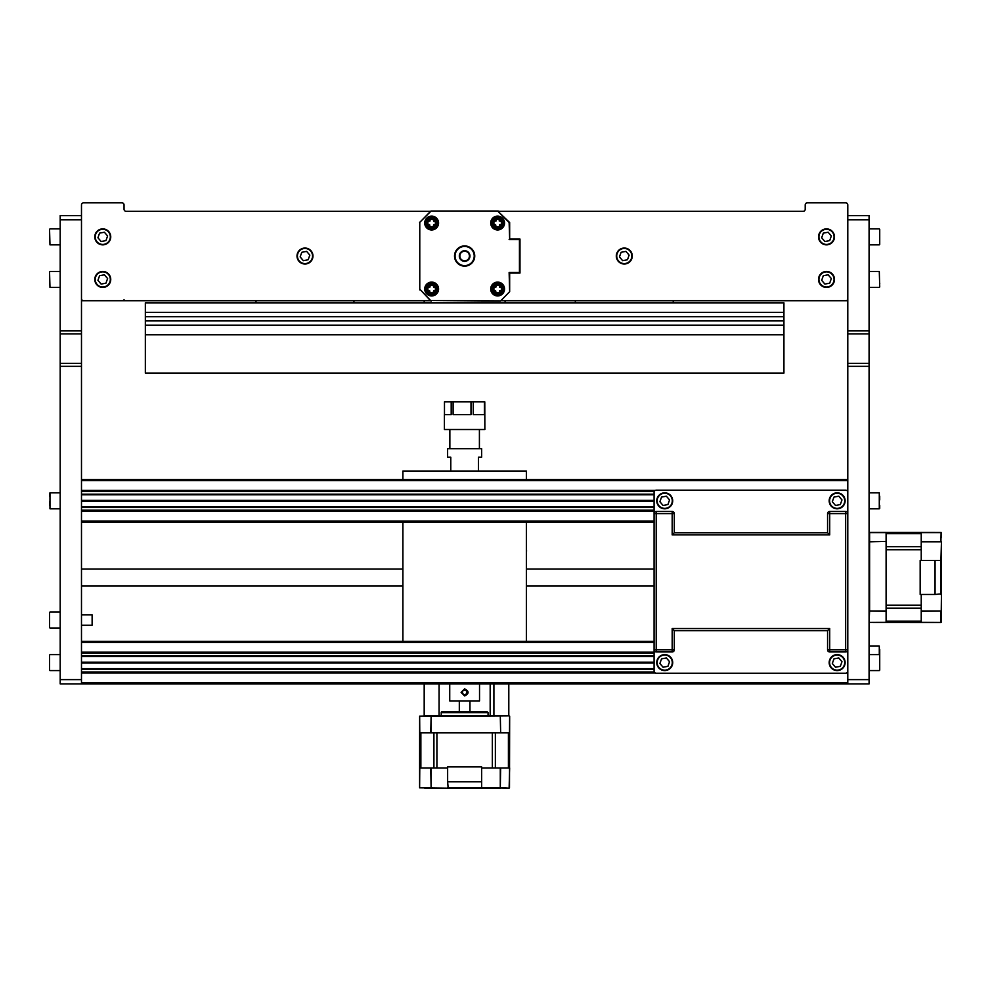 <?xml version="1.0" encoding="UTF-8"?>
<svg xmlns="http://www.w3.org/2000/svg" width="991" height="991" viewBox="0 0 991 991"><rect width="100%" height="100%" fill="white"/><g stroke="black" fill="none" stroke-linecap="round" stroke-linejoin="round"><path stroke-width="1.49" d="M673.236 302.837L673.236 300.731L847.788 300.731L847.788 284.665M847.788 274.222L847.788 242.089M847.788 231.659L847.788 211.331M81.485 211.331L81.485 215.58L60.191 215.58L60.191 683.889L869.082 683.889L869.082 215.58L847.788 215.58L847.788 216.645M81.485 300.731L256.025 300.731L256.025 302.837L256.025 300.731M353.948 302.837L353.948 300.731L424.185 300.731L424.185 302.837M505.076 302.837L505.076 300.731L575.325 300.731L575.325 302.837L575.325 300.731M847.788 226.444L847.788 247.304M847.788 269.019L847.788 289.868M844.592 300.731L846.723 300.731A1.065 1.065 0 0 0 847.788 299.666L847.788 330.895L869.082 330.895M122.983 300.731A1.065 1.065 0 0 0 124.048 299.666M81.485 289.731L81.485 299.666A1.065 1.065 0 0 0 82.538 300.731L83.603 300.731A2.131 2.131 0 0 1 81.485 298.601L81.485 204.939A2.131 2.131 0 0 1 83.603 202.808L121.918 202.808A2.131 2.131 0 0 1 124.048 204.939L124.048 209.2A2.131 2.131 0 0 0 126.179 211.331L430.577 211.331M498.696 211.331L803.094 211.331A2.131 2.131 0 0 0 805.212 209.2L805.212 204.939A2.131 2.131 0 0 1 807.343 202.808L845.657 202.808A2.131 2.131 0 0 1 847.788 204.939L847.788 298.601A2.131 2.131 0 0 1 845.657 300.731L500.827 300.731M83.603 300.731L430.577 300.731M102.767 271.46A7.978 7.978 0 0 0 94.789 279.437A7.978 7.978 0 0 0 102.767 287.427A7.978 7.978 0 0 0 110.744 279.437A7.978 7.978 0 0 0 102.767 271.46M97.936 280.329L99.571 275.696L104.414 274.817L107.598 278.545L105.95 283.178L101.119 284.07L97.936 280.329M102.767 228.884A7.978 7.978 0 0 0 94.789 236.874A7.978 7.978 0 0 0 102.767 244.851A7.978 7.978 0 0 0 110.744 236.874A7.978 7.978 0 0 0 102.767 228.884M97.936 237.766L99.571 233.133L104.414 232.241L107.598 235.982L105.95 240.615L101.119 241.507L97.936 237.766M826.506 271.46A7.978 7.978 0 0 0 818.516 279.437A7.978 7.978 0 0 0 826.506 287.427A7.978 7.978 0 0 0 834.484 279.437A7.978 7.978 0 0 0 826.506 271.46M821.675 280.329L823.31 275.696L828.154 274.817L831.338 278.545L829.69 283.178L824.859 284.07L821.675 280.329M826.506 228.884A7.978 7.978 0 0 0 818.516 236.874A7.978 7.978 0 0 0 826.506 244.851A7.978 7.978 0 0 0 834.484 236.874A7.978 7.978 0 0 0 826.506 228.884M821.675 237.766L823.31 233.133L828.154 232.241L831.338 235.982L829.69 240.615L824.859 241.507L821.675 237.766M304.993 248.047A7.978 7.978 0 0 0 297.003 256.025A7.978 7.978 0 0 0 304.993 264.015A7.978 7.978 0 0 0 312.97 256.025A7.978 7.978 0 0 0 304.993 248.047M300.149 256.917L301.797 252.284L306.628 251.392L309.824 255.133L308.176 259.766L303.345 260.658L300.149 256.917M624.28 248.047A7.978 7.978 0 0 0 616.303 256.025A7.978 7.978 0 0 0 624.28 264.015A7.978 7.978 0 0 0 632.27 256.025A7.978 7.978 0 0 0 624.28 248.047M619.449 256.917L621.097 252.284L625.928 251.392L629.112 255.133L627.476 259.766L622.633 260.658L619.449 256.917M469.771 254.65L469.325 253.523M509.126 239.562L519.445 239.562L519.445 272.525L509.126 272.525L509.659 291.676L500.653 300.892L509.659 291.676L509.659 273.058L519.978 273.058L519.978 239.029L509.659 239.029L509.659 222.504L498.151 211.541L509.126 222.504L509.659 239.029M500.653 300.892L431.122 300.521L500.282 301.053M431.122 301.053L420.147 289.545L430.738 300.892M419.775 289.917L419.775 222.133L419.775 289.917M430.738 211.157L419.614 222.504L431.122 211.009L498.535 211.157M498.151 211.009L431.122 211.009M464.63 246.449A9.576 9.576 0 0 1 474.218 256.025A9.576 9.576 0 0 1 464.63 265.613A9.576 9.576 0 0 1 455.055 256.025A9.576 9.576 0 0 1 464.63 246.449M431.642 216.645A6.392 6.392 0 0 1 438.022 223.037A6.392 6.392 0 0 1 431.642 229.416A6.392 6.392 0 0 1 425.25 223.037A6.392 6.392 0 0 1 431.642 216.645M431.642 282.633A6.392 6.392 0 0 1 438.022 289.025A6.392 6.392 0 0 1 431.642 295.405A6.392 6.392 0 0 1 425.25 289.025A6.392 6.392 0 0 1 431.642 282.633M497.631 216.645A6.392 6.392 0 0 1 504.01 223.037A6.392 6.392 0 0 1 497.631 229.416A6.392 6.392 0 0 1 491.239 223.037A6.392 6.392 0 0 1 497.631 216.645M497.631 282.633A6.392 6.392 0 0 1 504.01 289.025A6.392 6.392 0 0 1 497.631 295.405A6.392 6.392 0 0 1 491.239 289.025A6.392 6.392 0 0 1 497.631 282.633M496.033 221.018L493.902 221.439L493.902 224.635L495.611 224.635L496.033 226.753L499.229 226.753L499.65 224.635L501.359 224.635L501.359 221.439L499.229 221.018L499.229 219.308L496.033 219.308L496.033 221.018M497.631 228.351A5.327 5.327 0 0 0 502.945 223.037A5.327 5.327 0 0 0 497.631 217.71A5.327 5.327 0 0 0 492.304 223.037A5.327 5.327 0 0 0 497.631 228.351M496.033 286.994L493.902 287.427L493.902 290.623L495.611 290.623L496.033 292.741L499.229 292.741L499.65 290.623L501.359 290.623L501.359 287.427L499.65 287.427L499.229 285.297L496.033 285.297L496.033 286.994M497.631 294.339A5.327 5.327 0 0 0 502.945 289.025A5.327 5.327 0 0 0 497.631 283.699A5.327 5.327 0 0 0 492.304 289.025A5.327 5.327 0 0 0 497.631 294.339M430.044 221.018L427.914 221.439L427.914 224.635L429.623 224.635L430.044 226.753L433.24 226.753L433.662 224.635L435.371 224.635L435.371 221.439L433.662 221.439L433.24 219.308L430.044 219.308L430.044 221.018M431.642 228.351A5.327 5.327 0 0 0 436.957 223.037A5.327 5.327 0 0 0 431.642 217.71A5.327 5.327 0 0 0 426.316 223.037A5.327 5.327 0 0 0 431.642 228.351M430.044 286.994L427.914 287.427L427.914 290.623L429.623 290.623L430.044 292.741L433.24 292.741L433.662 290.623L435.371 290.623L435.371 287.427L433.662 287.427L433.24 285.297L430.044 285.297L430.044 286.994M431.642 294.339A5.327 5.327 0 0 0 436.957 289.025A5.327 5.327 0 0 0 431.642 283.699A5.327 5.327 0 0 0 426.316 289.025A5.327 5.327 0 0 0 431.642 294.339M464.63 261.351A5.327 5.327 0 0 0 469.957 256.025A5.327 5.327 0 0 0 464.63 250.711A5.327 5.327 0 0 0 459.316 256.025A5.327 5.327 0 0 0 464.63 261.351M869.082 679.628L847.788 679.628L847.788 330.895M847.788 215.58L869.082 215.58M81.485 653.23L654.085 653.23M81.485 653.168L654.085 653.168M81.485 653.106L654.085 653.106M81.485 653.032L654.085 653.032M81.485 652.958L654.085 652.958M81.485 652.883L654.085 652.883M81.485 652.809L654.085 652.809M81.485 652.735L654.085 652.735M81.485 652.648L654.085 652.648M81.485 652.561L654.085 652.561M81.485 652.487L654.085 652.487M81.485 652.4L654.085 652.4M654.085 642.379L81.485 642.379L81.485 652.165L654.085 652.165M847.788 652.165L847.788 642.379M81.485 641.313L654.085 641.313L81.485 641.313M655.286 673.025L81.485 673.025L81.485 683.889L847.788 683.889L847.788 673.025L846.587 673.025M81.485 672.802L654.915 672.802M846.958 672.802L847.788 672.802M81.485 672.716L654.816 672.716M847.07 672.716L847.788 672.716M81.485 672.629L654.717 672.629M847.156 672.629L847.788 672.629M81.485 672.542L654.642 672.542M81.485 672.468L654.568 672.468M81.485 672.393L654.506 672.393M81.485 672.307L654.456 672.307M81.485 672.232L654.407 672.232M81.485 672.171L654.357 672.171M81.485 672.096L654.32 672.096M81.485 672.034L654.295 672.034M81.485 671.972L654.258 671.972M81.485 668.64L654.085 668.64M81.485 663.029L654.085 663.029M81.485 662.595L654.085 662.595M81.485 662.174L654.085 662.174M81.485 656.55L654.085 656.55M81.485 491.449L654.258 491.449M81.485 491.387L654.295 491.387M81.485 491.325L654.32 491.325M81.485 491.251L654.357 491.251M81.485 491.189L654.407 491.189M81.485 491.115L654.456 491.115M81.485 491.028L654.506 491.028M81.485 490.954L654.568 490.954M81.485 490.867L654.642 490.867M81.485 490.793L654.717 490.793M847.156 490.793L847.788 490.793M81.485 490.706L654.816 490.706M847.07 490.706L847.788 490.706M81.485 490.619L654.915 490.619M846.958 490.619L847.788 490.619M846.587 490.396L847.788 490.396L847.788 480.598L81.485 480.598L81.485 490.396L655.286 490.396M81.485 479.533L847.788 479.533L81.485 479.533M81.485 522.108L654.085 522.108L81.485 522.108M654.085 511.257L81.485 511.257L81.485 521.043L654.085 521.043M847.788 511.257L847.788 521.043M81.485 511.022L654.085 511.022M81.485 510.935L654.085 510.935M81.485 510.848L654.085 510.848M81.485 510.774L654.085 510.774M81.485 510.687L654.085 510.687M81.485 510.613L654.085 510.613M81.485 510.538L654.085 510.538M81.485 510.464L654.085 510.464M81.485 510.39L654.085 510.39M81.485 510.315L654.085 510.315M81.485 510.254L654.085 510.254M81.485 510.192L654.085 510.192M81.485 506.859L654.085 506.859M81.485 501.248L654.085 501.248M81.485 500.827L654.085 500.827M81.485 500.393L654.085 500.393M81.485 494.782L654.085 494.782M81.485 299.666L81.485 679.628L60.191 679.628M49.55 663.487L49.55 667.228M49.55 655.039L49.55 670.151M49.55 501.719L49.55 505.46M49.55 493.27L49.55 496.194L49.55 493.27M879.723 661.703L879.723 649.452M879.723 670.151L879.723 655.039M879.723 499.935L879.723 496.194M879.723 508.383L879.723 505.46L879.723 508.383M879.723 653.193L879.723 657.962M49.55 620.923L49.55 624.652M49.55 612.463L49.55 627.588M81.485 625.247L92.126 625.247L92.126 614.804L81.485 614.804M879.723 232.241L879.723 240.615M879.723 244.43L879.723 229.317M879.723 286.994L879.29 271.46L879.723 286.994M879.723 283.178L879.723 284.07M49.55 229.317L49.971 244.851L49.55 229.317M49.55 271.881L49.971 287.427L49.55 271.881M49.55 275.696L49.55 274.817M921.234 532.588L940.917 532.588L921.234 532.427L921.234 560.423L921.234 549.732L886.103 549.732L886.103 605.167L921.234 605.167L921.234 594.451L921.234 622.472L940.917 622.472L921.234 622.323M921.234 611.348L941.45 610.976L941.45 541.804L921.234 541.433M921.234 541.804L940.917 541.804L941.103 532.464L869.602 532.427L886.103 532.427L886.103 541.433L869.602 541.804L869.602 532.588L886.103 532.588M940.917 622.472L940.917 610.976L921.234 610.976M941.103 622.435L941.45 593.919L935.058 594.451L935.058 560.423L940.917 560.423L940.917 594.451M941.45 537.543L941.103 532.464M941.45 551.38L941.45 610.976M869.082 621.939L869.602 610.976L886.103 611.348L886.103 622.323L869.417 622.435L921.234 622.472M886.103 541.804L886.103 610.976L869.602 610.976L869.602 541.804L886.103 541.433M920.168 560.423L920.168 594.451L935.058 594.451L935.058 560.423L920.168 560.423M783.931 302.837L783.931 334.76L145.343 334.76L145.343 302.837L783.931 302.837M783.931 312.413L145.343 312.413M783.931 316.674L145.343 316.674M783.931 320.923L145.343 320.923M783.931 325.184L145.343 325.184M402.903 522.108L402.903 641.313M526.37 479.533L526.37 471.022L402.903 471.022L402.903 479.533M654.085 569.02L526.37 569.02L526.37 522.108L526.37 641.313M493.902 715.812L493.902 683.889M490.173 715.812L490.173 683.889M509.659 716.344L509.498 787.659L509.622 716.159L509.498 732.845L500.653 732.845L500.282 715.812L424.185 715.812L424.185 683.889M509.498 767.963L481.663 767.963L492.354 767.963L492.354 732.845L436.92 732.845L436.92 767.963L447.635 767.963L419.614 767.963L419.614 787.659L419.775 767.963M430.738 767.963L431.122 788.192L500.282 788.192L500.653 767.963M500.282 767.963L500.282 787.659L509.126 788.192L509.659 767.963M419.614 787.659L431.122 787.659L431.122 767.963M419.651 787.845L448.167 788.192L447.635 781.8L481.663 781.8L481.663 787.659L447.635 787.659M481.663 787.659L509.126 788.192M500.282 788.192L424.718 788.192M431.122 715.812L419.651 716.159L431.122 716.344L430.738 732.845L419.775 732.845L419.651 716.159L419.614 767.963M500.282 732.845L431.122 732.845L431.122 716.344L509.126 715.812L500.282 715.812L500.653 732.845M486.99 711.563L442.283 711.563A1.065 1.065 0 0 0 441.218 712.616L488.055 712.616L486.99 711.563M481.663 766.898L447.635 766.898L447.635 781.8L481.663 781.8L481.663 766.898M464.63 688.856C469.214 691.222 469.214 693.576 464.63 695.942L461.088 692.399L464.63 688.856M479.533 683.889L479.533 700.91L449.728 700.91L449.728 683.889M464.63 694.852L462.512 693.626L462.512 691.173L464.63 689.947L466.761 691.173L466.761 693.626L464.63 694.852M526.37 587.031L526.37 585.892L654.085 585.892M526.37 552.371A7.445 7.445 0 0 0 526.37 549.311M449.852 429.512L449.852 448.675M478.467 471.022L478.467 457.185L481.663 457.185L481.663 448.675L447.61 448.675L447.61 457.185L450.794 457.185L450.794 471.022M453.11 401.838L453.11 414.61L470.998 414.61L470.998 401.838L484.785 401.838L484.859 429.512L444.414 429.512L444.414 414.61L451.19 414.61L451.19 401.838L470.998 401.838M473.264 401.838L473.264 414.61L484.438 414.61L484.438 401.838M444.476 414.61L444.476 401.838L451.19 401.838M829.702 628.542L672.183 628.542L672.183 649.823L656.215 649.823L656.215 651.954L672.183 651.954L672.183 649.823L674.301 649.823L674.301 630.672L827.572 630.672L827.572 649.823L829.702 649.823L829.702 651.954L845.657 651.954L845.657 649.823L847.788 649.823L847.788 513.598L845.657 513.598L845.657 511.467L829.702 511.467L829.702 513.598L827.572 513.598L827.572 532.749L674.301 532.749L674.301 513.598L672.183 513.598L672.183 511.467L656.215 511.467L656.215 513.598L654.085 513.598L654.085 649.823L656.215 649.823L656.215 513.598L672.183 513.598L672.183 534.88L674.301 532.749L827.572 532.749L829.702 534.88L829.702 513.598L845.657 513.598L845.657 649.823L829.702 649.823L829.702 628.542L827.572 630.672M845.657 511.467A2.131 2.131 0 0 1 847.788 513.598A2.131 2.131 -0 0 0 845.657 511.467L829.702 511.467A2.131 2.131 -0 0 0 827.572 513.598M845.657 651.954A2.131 2.131 -0 0 0 847.788 649.823M672.183 628.542L674.301 630.672M827.572 649.823A2.131 2.131 -0 0 0 829.702 651.954M672.183 511.467A2.131 2.131 0 0 1 674.301 513.598A2.131 2.131 -0 0 0 672.183 511.467L656.215 511.467A2.131 2.131 -0 0 0 654.085 513.598M654.085 649.823A2.131 2.131 -0 0 0 656.215 651.954M672.183 651.954A2.131 2.131 -0 0 0 674.301 649.823M656.215 673.236A2.131 2.131 180 0 1 654.085 671.118L654.085 492.304A2.131 2.131 180 0 1 656.215 490.173L845.657 490.173A2.131 2.131 180 0 1 847.788 492.304L847.788 671.118A2.131 2.131 180 0 1 845.657 673.236L656.215 673.236M664.726 654.617A7.978 7.978 -0 0 0 656.748 662.595A7.978 7.978 -0 0 0 664.726 670.585A7.978 7.978 -0 0 0 672.703 662.595A7.978 7.978 -0 0 0 664.726 654.617M659.895 663.487L661.542 658.854L666.373 657.962L669.557 661.703L667.922 666.336L663.078 667.228L659.895 663.487L661.542 658.854L666.373 657.962L669.557 661.703L667.922 666.336M664.726 492.837A7.978 7.978 -0 0 0 656.748 500.827A7.978 7.978 -0 0 0 664.726 508.804A7.978 7.978 -0 0 0 672.703 500.827A7.978 7.978 -0 0 0 664.726 492.837M659.895 501.719L661.542 497.086L666.373 496.194L669.557 499.935L667.922 504.568L663.078 505.46L659.895 501.719L661.542 497.086L666.373 496.194L669.557 499.935L667.922 504.568M837.147 492.837A7.978 7.978 -0 0 0 829.17 500.827A7.978 7.978 -0 0 0 837.147 508.804A7.978 7.978 -0 0 0 845.125 500.827A7.978 7.978 -0 0 0 837.147 492.837M832.316 501.719L833.951 497.086L838.795 496.194L841.978 499.935L840.331 504.568L835.5 505.46L832.316 501.719L833.951 497.086L838.795 496.194L841.978 499.935L840.331 504.568M837.147 654.617A7.978 7.978 -0 0 0 829.17 662.595A7.978 7.978 -0 0 0 837.147 670.585A7.978 7.978 -0 0 0 845.125 662.595A7.978 7.978 -0 0 0 837.147 654.617M832.316 663.487L833.951 658.854L838.795 657.962L841.978 661.703L840.331 666.336L835.5 667.228L832.316 663.487L833.951 658.854L838.795 657.962L841.978 661.703L840.331 666.336M858.776 215.58L848.135 215.58M783.931 334.785L783.931 373.099L145.343 373.099L145.343 334.785L783.931 334.785M102.767 271.881A7.556 7.556 0 0 1 109.307 283.215A7.556 7.556 0 0 1 96.226 283.215A7.556 7.556 0 0 1 102.767 271.881M102.767 229.317A7.556 7.556 0 0 1 109.307 240.652A7.556 7.556 0 0 1 96.226 240.652A7.556 7.556 0 0 1 102.767 229.317M826.506 271.881A7.556 7.556 0 0 1 833.047 283.215A7.556 7.556 0 0 1 819.953 283.215A7.556 7.556 0 0 1 826.506 271.881M826.506 229.317A7.556 7.556 0 0 1 833.047 240.652A7.556 7.556 0 0 1 819.953 240.652A7.556 7.556 0 0 1 826.506 229.317M304.993 248.468A7.556 7.556 0 0 1 311.533 259.803A7.556 7.556 0 0 1 298.44 259.803A7.556 7.556 0 0 1 304.993 248.468M624.28 248.468A7.556 7.556 0 0 1 630.821 259.803A7.556 7.556 0 0 1 617.74 259.803A7.556 7.556 0 0 1 624.28 248.468M464.63 245.917A10.108 10.108 0 0 0 455.872 261.079A10.108 10.108 0 0 0 473.388 261.079A10.108 10.108 0 0 0 464.63 245.917M431.642 282.101A6.912 6.912 0 0 0 425.647 292.481A6.912 6.912 0 0 0 437.638 292.481A6.912 6.912 0 0 0 431.642 282.101M497.631 282.101A6.912 6.912 0 0 0 491.635 292.481A6.912 6.912 0 0 0 503.614 292.481A6.912 6.912 0 0 0 497.631 282.101M497.631 216.112A6.912 6.912 0 0 0 491.635 226.493A6.912 6.912 0 0 0 503.614 226.493A6.912 6.912 0 0 0 497.631 216.112M431.642 216.112A6.912 6.912 0 0 0 425.647 226.493A6.912 6.912 0 0 0 437.638 226.493A6.912 6.912 0 0 0 431.642 216.112M497.631 227.286A4.261 4.261 0 0 1 493.939 220.906A4.261 4.261 0 0 1 501.31 220.906A4.261 4.261 0 0 1 497.631 227.286M497.631 293.274A4.261 4.261 0 0 1 493.939 286.894A4.261 4.261 0 0 1 501.31 286.894A4.261 4.261 0 0 1 497.631 293.274M431.642 227.286A4.261 4.261 0 0 1 427.951 220.906A4.261 4.261 0 0 1 435.334 220.906A4.261 4.261 0 0 1 431.642 227.286M431.642 293.274A4.261 4.261 0 0 1 427.951 286.894A4.261 4.261 0 0 1 435.334 286.894A4.261 4.261 0 0 1 431.642 293.274M464.63 260.819A4.794 4.794 0 0 1 460.493 253.634A4.794 4.794 0 0 1 468.78 253.634A4.794 4.794 0 0 1 464.63 260.819M847.788 333.905L869.082 333.905M847.788 219.841L869.082 219.841M847.788 366.348L869.082 366.348M847.788 363.338L869.082 363.338M81.485 682.824L847.788 682.824M81.485 669.247L654.085 669.247M81.485 655.955L654.085 655.955M81.485 507.466L654.085 507.466M81.485 494.175L654.085 494.175M81.485 363.338L60.191 363.338M81.485 366.348L60.191 366.348M81.485 219.841L60.191 219.841M81.485 330.895L60.191 330.895M81.485 333.905L60.191 333.905M60.191 508.804L49.971 508.804L49.971 492.837L60.191 492.837M869.082 492.837L879.29 492.837L879.29 508.804L869.082 508.804M869.082 646.107L879.29 646.107L879.29 654.617L869.082 654.617M940.917 560.423L941.45 541.804M886.103 533.678L921.234 533.678M921.234 546.722L886.103 546.722M886.103 608.177L921.234 608.177M921.234 621.221L886.103 621.221M508.408 732.845L508.408 767.963M495.364 767.963L495.364 732.845M433.909 732.845L433.909 767.963M420.865 767.963L420.865 732.845M672.183 534.88L829.702 534.88M664.726 655.039A7.556 7.556 180 0 1 671.266 666.373A7.556 7.556 180 0 1 658.185 666.373A7.556 7.556 180 0 1 664.726 655.039M664.726 493.27A7.556 7.556 180 0 1 671.266 504.605A7.556 7.556 180 0 1 658.185 504.605A7.556 7.556 180 0 1 664.726 493.27M837.147 493.27A7.556 7.556 180 0 1 843.688 504.605A7.556 7.556 180 0 1 830.607 504.605A7.556 7.556 180 0 1 837.147 493.27M837.147 655.039A7.556 7.556 180 0 1 843.688 666.373A7.556 7.556 180 0 1 830.607 666.373A7.556 7.556 180 0 1 837.147 655.039M81.485 669.123L654.085 669.123M81.485 656.079L654.085 656.079M81.485 507.342L654.085 507.342M81.485 494.298L654.085 494.298M60.191 654.617L49.971 654.617M60.191 670.585L49.971 670.585M869.082 670.585L879.29 670.585M60.191 612.042L49.971 612.042M60.191 628.009L49.971 628.009M869.082 244.851L879.29 244.851M869.082 228.884L879.29 228.884M879.29 271.46L869.082 271.46M869.082 287.427L879.29 287.427M60.191 228.884L49.971 228.884M60.191 244.851L49.971 244.851M60.191 271.46L49.971 271.46M60.191 287.427L49.971 287.427M402.903 569.02L81.485 569.02M402.903 585.892L81.485 585.892M508.804 683.889L508.804 715.812M439.087 683.889L439.087 715.812M488.055 715.812L488.055 712.616M441.218 715.812L441.218 712.616M459.316 700.91L459.316 711.563M469.957 700.91L469.957 711.563M479.409 448.675L479.409 429.512"/></g></svg>
